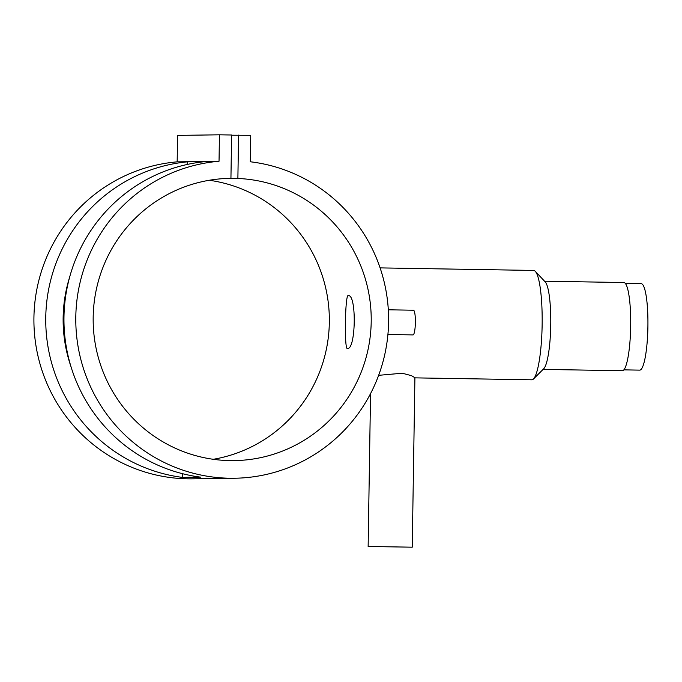 <?xml version="1.0" encoding="UTF-8"?>
<svg xmlns="http://www.w3.org/2000/svg" width="682" height="682" viewBox="0 0 682 682"><rect width="100%" height="100%" fill="white"/><g stroke="black" fill="none" stroke-linecap="round" stroke-linejoin="round"><path stroke-width="1.02" d="M639.707 370.13A43.222 7.434 -89 0 0 639.75 370.13A43.222 7.434 -89 0 0 639.793 370.13A43.222 7.434 -89 0 0 647.9 326.925A43.222 7.434 -89 0 0 641.182 283.695A43.222 7.434 -89 0 0 641.148 283.695L625.317 283.439M387.913 334.495L413.036 334.913A12.353 2.123 -89 0 0 413.053 334.913A12.353 2.123 -89 0 0 413.036 334.913A12.353 2.123 -89 0 0 415.372 322.56A12.353 2.123 -89 0 0 413.454 310.216A12.353 2.123 -89 0 0 413.437 310.216M378.638 375.33L402.252 373.225L411.485 375.663L414.912 377.709L412.243 547.186L368.144 546.487L412.243 547.186M373.685 546.563L406.958 547.1L373.685 546.563M531.772 379.806A54.688 9.403 -89 0 0 531.824 379.806A54.688 9.403 -89 0 0 531.875 379.806A54.688 9.403 -89 0 0 533.477 378.996L543.759 368.74A44.108 7.579 -89 0 0 550.741 325.425A44.108 7.579 -89 0 0 545.199 281.896L535.268 271.308A54.688 9.403 -89 0 0 533.639 270.439A54.688 9.403 -89 0 0 533.588 270.439M533.477 378.996A54.688 9.403 -89 0 0 542.13 325.28A54.688 9.403 -89 0 0 535.268 271.308M622.316 370.727A44.108 7.579 -89 0 0 622.359 370.727A44.108 7.579 -89 0 0 622.402 370.727A44.108 7.579 -89 0 0 630.671 326.635A44.108 7.579 -89 0 0 623.825 282.527A44.108 7.579 -89 0 0 623.783 282.527M348.221 295.587C345.066 294.07 344.171 350.25 347.394 348.511C355.919 350.113 356.805 293.916 348.221 295.587L348.246 295.587M205.461 161.591A158.778 156.408 89.2 0 0 63.972 317.053A158.778 156.408 89.2 0 0 200.508 477.136L182.299 477.391A158.778 156.408 -90.8 0 1 45.762 317.309A158.778 156.408 -90.8 0 1 187.26 161.847L205.461 161.591M238.564 135.121L237.882 178.471A141.14 139.034 -90.8 0 1 371.213 321.41A141.14 139.034 -90.8 0 1 234.207 460.606A141.14 139.034 -90.8 0 1 93.178 321.469A141.14 139.034 -90.8 0 1 230.175 178.36A141.14 139.034 -90.8 0 1 230.934 178.352L231.616 135.002L219.451 134.806L219.033 161.259L177.167 161.856A158.778 156.408 89.2 0 0 34.1 327.846A158.778 156.408 89.2 0 0 192.588 478.841L234.463 478.244A158.778 156.408 89.2 0 0 388.408 327.616A158.778 156.408 89.2 0 0 250.311 161.779L250.729 135.326L231.616 135.215M219.033 161.259A158.778 156.408 89.2 0 0 75.975 327.249A158.778 156.408 89.2 0 0 234.463 478.244M69.632 277.173A141.14 139.034 89.2 0 0 70.911 366.422M237.882 178.471L222.477 178.684M230.934 178.352L229.425 178.377M209.263 180.27A141.14 139.034 -90.8 0 1 329.338 318.093A141.14 139.034 -90.8 0 1 213.253 459.293M219.451 134.806L177.576 135.403L177.167 161.856M182.299 477.391L182.358 473.658M187.218 164.464L187.26 161.847M639.75 370.13L623.885 369.866M388.314 309.798L413.454 310.216M623.825 282.527L544.56 281.214M533.639 270.439L380.096 267.89M531.824 379.806L414.903 377.862M622.359 370.727L543.094 369.405M370.548 393.608L368.144 546.487"/></g></svg>
